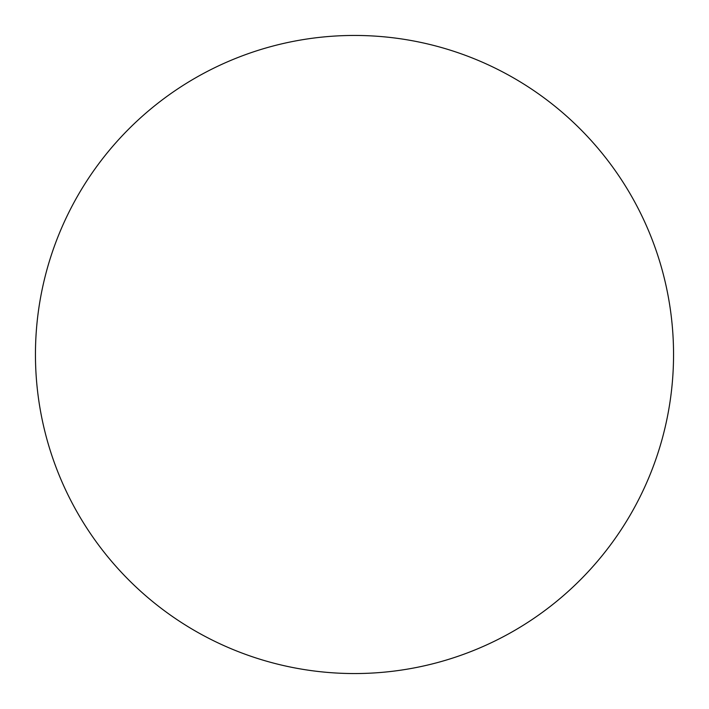 <?xml version="1.0" encoding="UTF-8"?>
<svg xmlns="http://www.w3.org/2000/svg" width="709" height="709" viewBox="0 0 709 709"><rect width="100%" height="100%" fill="white"/><g stroke="black" fill="none" stroke-linecap="round" stroke-linejoin="round"><path stroke-width="1.06" d="M35.45 354.5A319.05 319.05 0 0 0 354.5 673.55A319.05 319.05 0 0 0 673.55 354.5A319.05 319.05 0 0 0 354.5 35.45A319.05 319.05 0 0 0 35.45 354.5"/></g></svg>
